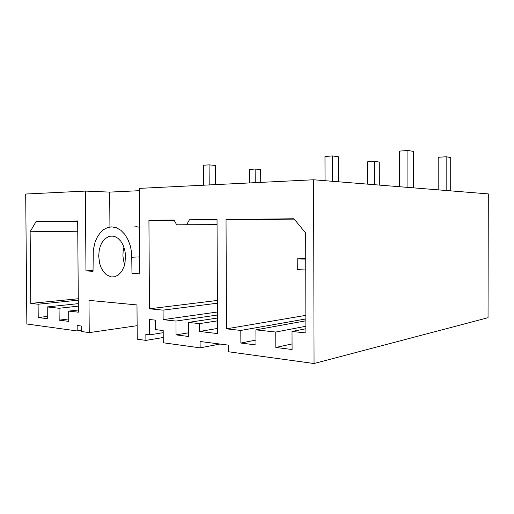 <?xml version="1.0" encoding="UTF-8"?>
<svg xmlns="http://www.w3.org/2000/svg" width="514" height="514" viewBox="0 0 514 514"><rect width="100%" height="100%" fill="white"/><g stroke="black" fill="none" stroke-linecap="round" stroke-linejoin="round"><path stroke-width="0.77" d="M438.153 189.859L438.172 157.31L446.184 156.796L450.72 157.547L450.688 190.874M407.917 187.411L407.91 150.486L413.346 151.379L413.346 187.848M446.184 156.796L446.152 190.508M399.455 186.723L399.442 151.097L407.91 150.486M305.759 270.011L297.278 269.644L297.246 258.85L305.727 258.298M297.246 258.85L305.734 259.12M367.292 184.115L367.266 161.865L374.282 161.415L379.287 162.064L379.306 185.091M332.378 181.288L332.333 155.954L338.257 156.725L338.296 181.763M374.282 161.415L374.301 184.687M325.054 180.69L325.009 156.481L332.333 155.954M249.669 182.933L249.618 169.414L255.124 169.061L260.682 169.569L260.726 182.386M209.179 184.937L209.082 164.865L215.527 165.457L215.617 184.616M255.124 169.061L255.175 182.656M203.544 185.213L203.448 165.277L209.082 164.865M313.624 179.765L314.041 363.514L488.075 317.736L488.3 193.926L313.624 179.765L139.288 188.394L139.834 273.943L131.982 273.499L139.827 272.947M314.041 363.514L228.544 351.756L228.518 345.164L200.107 341.463L200.139 347.849L219.921 344.046M200.139 347.849L163.266 342.78L163.195 330.547L155.633 329.615L155.575 320.177L149.529 319.502L149.625 334.89L145.854 334.402L145.892 340.39L163.234 337.492M145.892 340.39L137.206 339.195L136.987 304.93L88.98 300.369L89.224 332.597L137.122 325.683M89.224 332.597L81.7 331.562L81.655 326.043L77.145 325.458L77.184 330.945L81.687 330.316M77.184 330.945L26.882 324.026L25.7 194.016L85.375 191.06L109.694 192.082L139.3 190.7M85.375 191.06L85.992 270.904L93.053 271.302L93.285 249.9L95.251 241.586L97.454 236.742L100.281 232.694L103.622 229.61L107.349 227.644L111.647 226.873L116.35 227.708L120.848 230.259L124.863 234.39L128.14 239.884L130.472 246.399L131.7 253.55L131.982 273.499M38.113 304.204L38.229 317.504L47.301 318.648L47.204 306.935L59.059 308.239L59.155 320.145L68.78 321.359L68.696 311.105L78.379 312.191L77.665 220.936L36.179 221.348L30.14 231.75L30.782 303.421L38.113 304.204L78.289 300.182M175.974 321.07L163.131 319.663L163.079 310.135L149.465 308.792L148.912 220.223L173.995 219.973L176.668 224.817L186.672 224.772L189.377 219.825L217.043 219.549L217.563 333.599L199.528 331.459L199.49 323.653L188.452 322.439L188.522 336.458L176.051 334.884L175.974 321.07L217.48 315.018M292.029 331.453L292.08 349.514L275.819 347.464L275.767 332.025L255.895 329.84L255.953 344.958L240.88 343.056L240.828 330.418L226.507 328.812L226.031 219.459L293.957 218.778L305.669 233.08L305.914 332.944L292.029 331.453L305.907 328.748M98.675 256.023L99.645 263.483L101.258 268L103.539 271.816L106.359 274.707L111.217 276.905L114.596 276.789L118.374 275.009L121.619 271.585L124.035 266.798L125.063 263.059L125.506 254.456L124.658 249.508L123.045 244.998L120.771 241.194L117.982 238.329L114.86 236.562L111.583 235.99L108.608 236.543L104.862 238.881L101.798 242.833L100.281 246.18L99.241 249.945L98.675 256.023M109.945 227.002L109.694 192.082M85.992 270.904L93.047 270.467M139.538 227.233L136.538 226.758L133.55 226.976M149.625 334.89L163.208 332.719M68.696 311.105L78.366 310.013M59.155 320.145L68.76 318.963M59.059 308.239L78.334 306.158M47.204 306.935L78.314 303.678M38.229 317.504L47.282 316.451M30.782 303.421L78.276 298.75M30.14 231.75L77.742 231.242M36.179 221.348L77.665 221.438M176.051 334.884L188.503 332.809M163.131 319.663L217.467 311.998M163.079 310.135L217.428 303.221M149.465 308.792L217.416 300.459M148.912 220.223L174.195 220.326M176.668 224.817L217.069 224.708M186.672 224.772L217.069 224.695M189.377 219.825L217.043 219.96M199.528 331.459L217.538 328.446M199.49 323.653L217.506 320.858M188.452 322.439L217.493 318.063M275.819 347.464L292.068 343.93M275.767 332.025L305.901 326.287M255.895 329.84L305.888 320.826M240.88 343.056L255.933 340.082M240.828 330.418L305.881 318.918M226.507 328.812L305.869 315.307M226.031 219.459L294.837 219.857M123.951 247.215L123.167 250.999L122.936 255.683L123.527 260.656L124.69 264.671M131.873 257.225L139.724 256.846M113.119 236.106L109.951 236.164"/></g></svg>
